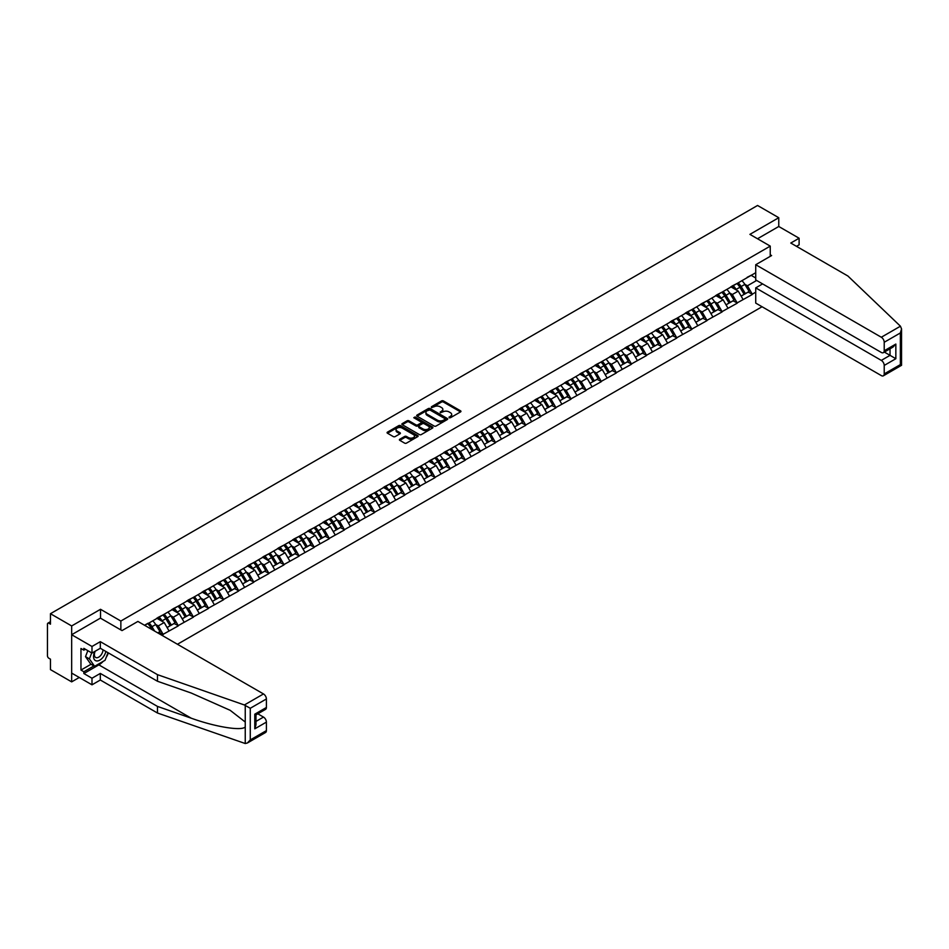 <?xml version="1.0" encoding="UTF-8"?>
<svg xmlns="http://www.w3.org/2000/svg" width="949" height="949" viewBox="0 0 949 949"><rect width="100%" height="100%" fill="white"/><g stroke="black" fill="none" stroke-linecap="round" stroke-linejoin="round"><path stroke-width="1.42" d="M449.114 417.738L450.443 417.738L460.538 411.913A1.34 0.771 0 0 0 460.538 410.81L443.432 400.929A1.34 0.771 0 0 0 441.534 400.929L431.427 406.765L431.427 407.536L434.073 406.777A4.306 2.479 0 0 1 440.158 406.777L441.582 407.596A4.306 2.479 0 0 1 442.839 409.351A4.306 2.479 0 0 1 441.582 411.107L440.277 412.637L442.91 411.878A4.306 2.479 0 0 1 448.996 411.878L450.419 412.708A4.306 2.479 0 0 1 451.677 414.464A4.306 2.479 0 0 1 450.419 416.22L449.114 417.738L449.114 416.967M399.802 439.233A1.34 0.771 0 0 0 399.802 440.336L404.606 443.112A1.34 0.771 0 0 0 406.504 443.112L417.714 436.635A1.34 0.771 0 0 0 417.714 435.532L400.608 425.65A1.34 0.771 0 0 0 398.71 425.65L387.489 432.127A1.34 0.771 0 0 0 387.489 433.23L393.289 436.576A1.34 0.771 0 0 0 395.187 436.576L399.992 433.8A1.34 0.771 0 0 0 399.992 432.708L397.121 431.048A3.594 2.076 0 0 1 396.065 429.577A3.594 2.076 0 0 1 398.283 427.655A3.594 2.076 0 0 1 402.198 428.106L413.467 434.618A3.594 2.076 0 0 1 414.523 436.077A3.594 2.076 0 0 1 412.305 437.999A3.594 2.076 0 0 1 408.378 437.548L406.504 436.469A1.34 0.771 0 0 0 404.606 436.469L399.802 439.233L399.802 440.336L404.606 437.584L404.606 436.469M100.523 609.294L71.661 625.949L50.451 613.706L757.563 205.47L778.761 217.712L749.912 234.367L770.244 246.111L120.855 621.037L100.523 609.294L100.523 618.179M434.168 426.042A1.34 0.771 0 0 0 436.066 426.042L447.276 419.565A1.34 0.771 0 0 0 447.276 418.462L430.17 408.592A1.34 0.771 0 0 0 428.272 408.592L417.05 415.069A1.34 0.771 0 0 0 417.05 416.16L434.168 426.042M414.155 417.94L432.483 428.106L421.285 434.571A1.34 0.771 0 0 1 419.387 434.571L402.269 424.689L402.269 423.598A1.34 0.771 0 0 0 402.269 424.689M402.269 423.598L407.074 420.822A1.34 0.771 0 0 1 408.972 420.822L415.911 424.832A1.34 0.771 0 0 0 417.809 424.832L421 422.993A1.34 0.771 0 0 0 421 421.902L413.776 417.726L415.104 416.955L432.495 427.003A1.34 0.771 0 0 1 432.495 428.094L432.495 427.003M120.855 629.922L120.855 621.037M177.451 644.264L762.059 306.741M770.244 246.111L770.244 256.337M144.817 625.427L148.02 623.244L144.533 625.261M148.02 623.576L755.724 272.719M755.724 292.185L752.284 294.166L747.444 285.779L744.763 284.226M737.005 283.537A9.17 5.303 -120 0 1 740.137 287.203L744.419 294.261L748.144 292.114L752.284 294.166M752.284 294.498L737.171 302.885L732.331 294.498L729.651 292.956M721.892 292.256A9.17 5.303 -120 0 1 725.036 295.922L729.306 302.992L733.043 300.833L737.171 302.885M737.171 303.217L722.07 311.604L717.23 303.217L714.55 301.675M706.791 300.975A9.17 5.303 -120 0 1 709.923 304.653L714.206 311.711L717.93 309.552L722.07 311.604M722.07 311.948L706.958 320.335L702.118 311.948L699.437 310.394M691.679 309.694A9.17 5.303 -120 0 1 694.822 313.372L699.093 320.43L702.829 318.283L706.958 320.335M706.958 320.667L691.857 329.054L687.017 320.667L684.336 319.113M676.578 318.413A9.17 5.303 -120 0 1 679.709 322.091L683.992 329.149L687.717 327.002L691.857 329.054M691.857 329.386L676.744 337.773L671.904 329.386L669.223 327.844M661.465 327.144A9.17 5.303 -120 0 1 664.608 330.81L668.879 337.868L672.616 335.721L676.744 337.773M676.744 338.105L661.643 346.492L656.803 338.105L654.122 336.563M646.364 335.863A9.17 5.303 -120 0 1 649.496 339.54L653.778 346.599L657.503 344.44L661.643 346.492M661.643 346.836L646.53 355.223L641.69 346.836L639.009 345.282M631.251 344.582A9.17 5.303 -120 0 1 634.395 348.259L638.665 355.317L642.402 353.17L646.53 355.223M646.53 355.555L631.429 363.942L626.589 355.555L623.908 354.001M616.15 353.301A9.17 5.303 -120 0 1 619.294 356.978L623.564 364.036L627.289 361.889L631.429 363.942M631.429 364.274L616.316 372.66L611.476 364.274L608.795 362.732M601.037 362.032A9.17 5.303 -120 0 1 604.181 365.697L608.463 372.755L612.188 370.608L616.316 372.66M616.316 372.993L601.215 381.379L596.375 372.993L593.694 371.45M585.936 370.751A9.17 5.303 -120 0 1 589.08 374.416L593.35 381.486L597.075 379.327L601.215 381.379M601.215 381.723L586.114 390.11L581.263 381.723L578.582 380.169M570.823 379.47A9.17 5.303 -120 0 1 573.967 383.147L578.249 390.205L581.974 388.046L586.114 390.11M586.114 390.442L571.001 398.829L566.162 390.442L563.481 388.888M555.723 388.188A9.17 5.303 -120 0 1 558.866 391.866L563.137 398.924L566.861 396.777L571.001 398.829M571.001 399.161L555.9 407.548L551.049 399.161L548.368 397.607M540.61 396.919A9.17 5.303 -120 0 1 543.753 400.585L548.036 407.643L551.76 405.496L555.9 407.548M555.9 407.88L540.788 416.267L535.948 407.88L533.267 406.338M525.509 405.638A9.17 5.303 -120 0 1 528.652 409.304L532.923 416.374L536.648 414.215L540.788 416.267M540.788 416.599L525.687 424.986L520.835 416.599L518.154 415.057M510.396 414.357A9.17 5.303 -120 0 1 513.539 418.034L517.822 425.093L521.547 422.934L525.687 424.986M525.687 425.33L510.574 433.717L505.734 425.33L503.053 423.776M495.295 423.076A9.17 5.303 -120 0 1 498.439 426.753L502.709 433.812L506.434 431.665L510.574 433.717M510.574 434.049L495.473 442.436L490.621 434.049L487.94 432.495M480.182 431.807A9.17 5.303 -120 0 1 483.326 435.472L487.608 442.531L491.333 440.383L495.473 442.436M495.473 442.768L480.36 451.155L475.52 442.768L472.839 441.226M465.081 440.526A9.17 5.303 -120 0 1 468.225 444.191L472.495 451.261L476.22 449.102L480.36 451.155M480.36 451.487L465.259 459.874L460.419 451.487L457.726 449.945M449.968 449.245A9.17 5.303 -120 0 1 453.112 452.922L457.394 459.98L461.119 457.821L465.259 459.874M465.259 460.218L450.146 468.604L445.306 460.218L442.625 458.664M434.867 457.964A9.17 5.303 -120 0 1 438.011 461.641L442.281 468.699L446.018 466.552L450.146 468.604M450.146 468.936L435.045 477.323L430.205 468.936L427.513 467.382M419.755 466.683A9.17 5.303 -120 0 1 422.898 470.36L427.18 477.418L430.905 475.271L435.045 477.323M435.045 477.655L419.933 486.042L415.093 477.655L412.412 476.113M404.654 475.413A9.17 5.303 -120 0 1 407.797 479.079L412.068 486.149L415.804 483.99L419.933 486.042M419.933 486.374L404.832 494.761L399.992 486.374L397.299 484.832M389.553 484.132A9.17 5.303 -120 0 1 392.684 487.81L396.967 494.868L400.692 492.709L404.832 494.761M404.832 495.105L389.719 503.492L384.879 495.105L382.198 493.551M374.44 492.851A9.17 5.303 -120 0 1 377.583 496.529L381.854 503.587L385.591 501.44L389.719 503.492M389.719 503.824L374.618 512.211L369.778 503.824L367.097 502.27M359.339 501.57A9.17 5.303 -120 0 1 362.471 505.248L366.753 512.306L370.478 510.159L374.618 512.211M374.618 512.543L359.505 520.93L354.665 512.543L351.984 511.001M344.226 510.301A9.17 5.303 -120 0 1 347.37 513.967L351.64 521.025L355.377 518.878L359.505 520.93M359.505 521.262L344.404 529.649L339.564 521.262L336.883 519.72M329.125 519.02A9.17 5.303 -120 0 1 332.257 522.685L336.539 529.756L340.264 527.597L344.404 529.649M344.404 529.993L329.291 538.38L324.451 529.993L321.77 528.439M314.012 527.739A9.17 5.303 -120 0 1 317.156 531.416L321.426 538.474L325.163 536.315L329.291 538.38M329.291 538.712L314.19 547.098L309.35 538.712L306.669 537.158M298.911 536.458A9.17 5.303 -120 0 1 302.043 540.135L306.325 547.193L310.05 545.046L314.19 547.098M314.19 547.431L299.077 555.817L294.237 547.431L291.557 545.877M283.798 545.189A9.17 5.303 -120 0 1 286.942 548.854L291.213 555.912L294.949 553.765L299.077 555.817M299.077 556.15L283.976 564.536L279.136 556.15L276.456 554.607M268.697 553.908A9.17 5.303 -120 0 1 271.829 557.573L276.112 564.643L279.836 562.484L283.976 564.536M283.976 564.88L268.864 573.255L264.024 564.88L261.343 563.326M253.585 562.627A9.17 5.303 -120 0 1 256.728 566.304L260.999 573.362L264.735 571.203L268.864 573.255M268.864 573.599L253.763 581.986L248.923 573.599L246.242 572.045M238.484 571.345A9.17 5.303 -120 0 1 241.627 575.023L245.898 582.081L249.623 579.934L253.763 581.986M253.763 582.318L238.662 590.705L233.81 582.318L231.129 580.764M223.371 580.076A9.17 5.303 -120 0 1 226.514 583.742L230.797 590.8L234.522 588.653L238.662 590.705M238.662 591.037L223.549 599.424L218.709 591.037L216.028 589.495M208.27 588.795A9.17 5.303 -120 0 1 211.413 592.461L215.684 599.531L219.409 597.372L223.549 599.424M223.549 599.756L208.448 608.143L203.596 599.756L200.915 598.214M193.157 597.514A9.17 5.303 -120 0 1 196.301 601.192L200.583 608.25L204.308 606.091L208.448 608.143M208.448 608.487L193.335 616.874L188.495 608.487L185.814 606.933M178.056 606.233A9.17 5.303 -120 0 1 181.2 609.91L185.47 616.969L189.195 614.822L193.335 616.874M193.335 617.206L178.234 625.593L173.382 617.206L170.701 615.652M162.943 614.964A9.17 5.303 -120 0 1 166.087 618.629L170.369 625.688L174.094 623.54L178.234 625.593M178.234 625.925L163.121 634.312L158.281 625.925L155.6 624.383M157.819 632.936L158.981 632.259L163.121 634.312M163.121 634.644L161.959 635.32M157.985 617.479L163.121 614.857M158.281 625.925L164.189 622.52L156.727 618.214M169.029 630.907L164.189 622.52M173.098 608.76L178.234 606.138M173.382 617.206L179.29 613.789L171.84 609.495M184.142 622.176L179.29 613.789M188.199 600.041L193.335 597.407M188.495 608.487L194.403 605.071L186.941 600.764M199.243 613.457L194.403 605.071M203.311 591.322L208.448 588.688M203.596 599.756L209.504 596.352L202.054 592.046M214.355 604.738L209.504 596.352M218.412 582.603L223.549 579.969M218.709 591.037L224.616 587.633L217.155 583.327M229.456 596.019L224.616 587.633M233.525 573.872L238.662 571.251M233.81 582.318L239.717 578.902L232.268 574.608M244.557 587.289L239.717 578.902M248.626 565.153L253.763 562.532M248.923 573.599L254.83 570.183L247.369 565.877M259.67 578.57L254.83 570.183M263.739 556.434L268.864 553.801M264.024 564.88L269.931 561.464L262.482 557.158M274.771 569.851L269.931 561.464M278.84 547.715L283.976 545.082M279.136 556.15L285.044 552.745L277.582 548.439M289.884 561.132L285.044 552.745M293.953 538.985L299.077 536.363M294.237 547.431L300.145 544.026L292.695 539.72M304.985 552.413L300.145 544.026M309.054 530.266L314.19 527.644M309.35 538.712L315.258 535.295L307.796 530.989M320.098 543.682L315.258 535.295M324.167 521.547L329.291 518.913M324.451 529.993L330.359 526.576L322.909 522.27M335.199 534.963L330.359 526.576M339.267 512.828L344.404 510.194M339.564 521.262L345.472 517.857L338.01 513.551M350.311 526.244L345.472 517.857M354.38 504.097L359.505 501.475M354.665 512.543L360.573 509.139L353.123 504.832M365.412 517.525L360.573 509.139M369.481 495.378L374.618 492.756M369.778 503.824L375.685 500.408L368.224 496.102M380.525 508.794L375.685 500.408M384.594 486.659L389.719 484.026M384.879 495.105L390.786 491.689L383.337 487.383M395.626 500.076L390.786 491.689M399.695 477.94L404.832 475.307M399.992 486.374L405.899 482.97L398.438 478.664M410.739 491.357L405.899 482.97M414.808 469.209L419.933 466.588M415.093 477.655L421 474.251L413.539 469.945M425.84 482.638L421 474.251M429.909 460.49L435.045 457.869M430.205 468.936L436.113 465.52L428.651 461.214M440.953 473.907L436.113 465.52M445.022 451.771L450.146 449.138M445.306 460.218L451.214 456.801L443.752 452.495M456.054 465.188L451.214 456.801M460.123 443.053L465.259 440.419M460.419 451.487L466.315 448.082L458.865 443.776M471.167 456.469L466.315 448.082M475.235 434.334L480.36 431.7M475.52 442.768L481.428 439.363L473.966 435.057M486.268 447.75L481.428 439.363M490.336 425.603L495.473 422.981M490.621 434.049L496.529 430.632L489.079 426.338M501.38 439.019L496.529 430.632M505.437 416.884L510.574 414.262M505.734 425.33L511.641 421.914L504.18 417.607M516.481 430.3L511.641 421.914M520.55 408.165L525.687 405.531M520.835 416.599L526.742 413.195L519.293 408.889M531.594 421.581L526.742 413.195M535.651 399.446L540.788 396.812M535.948 407.88L541.855 404.476L534.394 400.17M546.695 412.862L541.855 404.476M550.764 390.715L555.9 388.094M551.049 399.161L556.956 395.757L549.507 391.451M561.808 404.132L556.956 395.757M565.865 381.996L571.001 379.375M566.162 390.442L572.069 387.026L564.608 382.72M576.909 395.413L572.069 387.026M580.978 373.277L586.114 370.644M581.263 381.723L587.17 378.307L579.72 374.001M592.022 386.694L587.17 378.307M596.079 364.558L601.215 361.925M596.375 372.993L602.283 369.588L594.821 365.282M607.123 377.975L602.283 369.588M611.192 355.828L616.316 353.206M611.476 364.274L617.384 360.869L609.934 356.563M622.224 369.256L617.384 360.869M626.293 347.109L631.429 344.487M626.589 355.555L632.497 352.138L625.035 347.832M637.337 360.525L632.497 352.138M641.405 338.39L646.53 335.756M641.69 346.836L647.598 343.419L640.148 339.113M652.438 351.806L647.598 343.419M656.506 329.671L661.643 327.037M656.803 338.105L662.71 334.7L655.249 330.394M667.55 343.087L662.71 334.7M671.619 320.94L676.744 318.318M671.904 329.386L677.811 325.982L670.362 321.675M682.651 334.368L677.811 325.982M686.72 312.221L691.857 309.599M687.017 320.667L692.924 317.251L685.463 312.945M697.764 325.637L692.924 317.251M701.833 303.502L706.958 300.869M702.118 311.948L708.025 308.532L700.576 304.226M712.865 316.919L708.025 308.532M716.934 294.783L722.07 292.15M717.23 303.217L723.138 299.813L715.676 295.507M727.978 308.2L723.138 299.813M732.047 286.052L737.171 283.431M732.331 294.498L738.239 291.094L730.789 286.788M743.079 299.481L738.239 291.094M747.148 277.333L752.284 274.712M747.444 285.779L756.638 280.465M751.169 275.352L755.724 277.974M796.484 246.337L799.105 244.83L799.105 238.223L778.761 226.491L778.761 217.712M71.661 625.949L71.661 681.868L50.451 669.614L50.451 659.164L48.897 658.274A2.052 1.186 -120 0 1 47.45 655.759L47.45 624.11A2.052 1.186 -120 0 1 47.877 623.173A2.052 1.186 -120 0 1 48.897 623.268L50.451 624.169L50.451 613.706M71.661 681.868L79.265 677.479M449.482 417.868L450.419 417.335A4.306 2.479 0 0 0 451.677 415.579L451.677 414.464M442.839 409.351L442.839 410.478A4.306 2.479 0 0 1 441.582 412.234L440.644 412.768M460.526 411.913L443.432 402.056A1.34 0.771 0 0 0 441.534 402.056L431.807 407.667M447.276 418.462L447.276 419.565L430.17 409.707A1.34 0.771 0 0 0 428.272 409.707L417.074 416.172M444.903 419.399L444.903 418.628L429.885 409.956L427.18 410.751A4.306 2.479 0 0 0 425.923 412.507A4.306 2.479 0 0 0 427.18 414.262L437.442 420.193A4.306 2.479 0 0 0 443.527 420.193L444.903 419.399L444.903 420.514L444.903 419.755M425.923 412.507L425.923 413.634A4.306 2.479 0 0 0 427.18 415.389L427.18 414.262M444.903 420.514L443.527 421.309A4.306 2.479 0 0 1 437.442 421.309L427.18 415.389M402.293 424.701L407.074 421.949L407.074 420.822M421.392 422.447L421.392 423.562A1.34 0.771 0 0 1 421 424.108L417.809 425.947A1.34 0.771 0 0 1 415.911 425.947L408.972 421.949A1.34 0.771 0 0 0 407.074 421.949M423.112 428.984A3.594 2.076 0 0 0 427.038 429.434A3.594 2.076 0 0 0 429.256 427.524A3.594 2.076 0 0 0 428.201 426.054L424.227 423.764A1.34 0.771 0 0 0 422.329 423.764L419.15 425.603A1.34 0.771 0 0 0 419.15 426.694L423.112 428.984L423.112 430.111A3.594 2.076 0 0 0 427.038 430.561A3.594 2.076 0 0 0 429.256 428.64L429.256 427.524M418.746 426.148L418.746 427.264A1.34 0.771 0 0 0 419.15 427.821L419.15 426.694M423.112 430.111L419.15 427.821M414.523 436.077L414.523 437.204A3.594 2.076 0 0 1 412.305 439.114A3.594 2.076 0 0 1 408.378 438.663L406.504 437.584A1.34 0.771 0 0 0 404.606 437.584M396.065 429.577L396.065 430.692A3.594 2.076 0 0 0 397.121 432.163L397.121 431.048M399.992 432.708L399.992 433.8L397.121 432.163M417.702 436.647L400.608 426.777A1.34 0.771 0 0 0 398.71 426.777L387.512 433.242L387.489 432.127M741.916 280.69A11.234 6.489 60 0 1 744.858 284.392L741.133 286.551A11.234 6.489 -120 0 0 738.192 282.849M741.133 286.551L745.404 293.609L749.141 291.45L744.858 284.392M744.419 294.261L745.404 293.609M748.144 292.114L749.141 291.45M731.762 286.218A9.17 5.303 60 0 1 734.301 288.816M733.197 285.72A11.234 6.489 60 0 1 736.139 289.421L736.566 290.121M741.157 296.147L744.146 294.332L739.876 287.274A11.234 6.489 -120 0 0 736.934 283.573M744.146 294.332L741.122 296.076M726.804 289.421A11.234 6.489 60 0 1 729.757 293.111L726.021 295.269A11.234 6.489 -120 0 0 723.079 291.568M726.021 295.269L730.303 302.328L734.028 300.181L729.757 293.111M729.306 302.992L730.303 302.328M733.043 300.833L734.028 300.181M716.661 294.937A9.17 5.303 60 0 1 719.188 297.535M718.096 294.451A11.234 6.489 60 0 1 721.038 298.152L721.454 298.84M726.056 304.866L729.046 303.051L724.763 295.993A11.234 6.489 -120 0 0 721.821 292.292M729.046 303.051L726.021 304.807M711.703 298.14A11.234 6.489 60 0 1 714.644 301.841L710.92 303.988A11.234 6.489 -120 0 0 707.978 300.287M710.92 303.988L715.19 311.047L718.927 308.899L714.644 301.841M714.206 311.711L715.19 311.047M717.93 309.552L718.927 308.899M701.548 303.656A9.17 5.303 60 0 1 704.087 306.254M702.984 303.17A11.234 6.489 60 0 1 705.926 306.871L706.353 307.571M710.943 313.585L713.933 311.782L709.662 304.712A11.234 6.489 -120 0 0 706.72 301.011M713.933 311.782L710.908 313.526M696.59 306.859A11.234 6.489 60 0 1 699.543 310.56L695.807 312.707A11.234 6.489 -120 0 0 692.865 309.006M695.807 312.707L700.089 319.777L703.814 317.618L699.543 310.56M699.093 320.43L700.089 319.777M702.829 318.283L703.814 317.618M686.447 312.387A9.17 5.303 60 0 1 688.974 314.973M687.883 311.889A11.234 6.489 60 0 1 690.825 315.59L691.24 316.29M695.842 322.316L698.832 320.501L694.549 313.443A11.234 6.489 -120 0 0 691.607 309.742M698.832 320.501L695.807 322.245M681.489 315.578A11.234 6.489 60 0 1 684.431 319.279L680.706 321.438A11.234 6.489 -120 0 0 677.764 317.737M680.706 321.438L684.976 328.496L688.713 326.337L684.431 319.279M683.992 329.149L684.976 328.496M687.717 327.002L688.713 326.337M671.334 321.106A9.17 5.303 60 0 1 673.873 323.704M672.77 320.608A11.234 6.489 60 0 1 675.712 324.309L676.139 325.009M680.73 331.035L683.719 329.22L679.448 322.162A11.234 6.489 -120 0 0 676.507 318.461M683.719 329.22L680.694 330.964M666.388 324.297A11.234 6.489 60 0 1 669.33 327.998L665.593 330.157A11.234 6.489 -120 0 0 662.651 326.456M665.593 330.157L669.875 337.215L673.6 335.068L669.33 327.998M668.879 337.868L669.875 337.215M672.616 335.721L673.6 335.068M656.234 329.825A9.17 5.303 60 0 1 658.76 332.423M657.669 329.339A11.234 6.489 60 0 1 660.611 333.04L661.026 333.728M665.629 339.754L668.618 337.939L664.336 330.881A11.234 6.489 -120 0 0 661.394 327.18M668.618 337.939L665.593 339.695M94.77 651.465A8.897 5.136 120 0 0 96.691 660.955A8.897 5.136 120 0 0 105.861 651.465M95.244 651.192A6.097 3.523 120 0 0 95.647 657.467A6.097 3.523 120 0 0 96.537 657.74A6.097 3.523 120 0 0 103.002 649.804M108.008 652.698L105.066 660.279L94.615 666.317L90.736 664.086L85.505 656.649L87.83 650.67M94.615 666.317L89.384 658.879L91.709 652.9M85.505 656.649L89.384 658.879M900.435 326.207L901.55 328.912L900.352 332.969L884.219 342.269A4.104 2.373 -120 0 0 881.313 337.239L900.435 326.207L847.908 276.017L790.778 243.039L799.105 238.223M762.593 283.905L755.724 287.879L755.724 303.087L881.313 375.59A4.104 2.373 -120 0 0 883.377 375.804A4.104 2.373 -120 0 0 884.219 373.918L884.219 365.424A4.104 2.373 -120 0 0 881.313 360.395L890.032 355.353L895.844 358.71L884.219 365.424M755.724 287.879L881.313 360.395M770.244 254.783L771.596 255.554L755.724 264.724L755.724 279.931L881.313 352.447A4.104 2.373 -120 0 0 883.377 352.648A4.104 2.373 -120 0 0 884.219 350.774L884.219 342.269M755.724 264.724L881.313 337.239M778.761 226.491L757.516 238.757M884.361 352.079L890.032 355.353L890.032 348.805M884.219 350.774L895.844 344.06L892.938 347.132L883.377 352.648M884.219 373.918L900.352 364.606L900.957 364.962M103.144 661.394A15.409 8.897 -60 0 1 98.874 664.869L83.856 673.529L91.994 678.227L100.321 673.422L157.463 706.412L157.463 713.007L245.245 743.53L247.369 742.996L250.275 739.923L266.396 730.611A4.104 2.373 60 0 1 265.554 732.498L247.369 742.996M157.463 706.412L191.224 718.191C215.221 726.91 242.09 731.24 245.245 726.887L245.245 722.023L230.156 710.303L191.224 693.031L157.463 681.252L100.321 648.262L91.994 653.066L83.856 648.369L83.856 650.16L80.962 648.487L80.962 670.065L83.856 671.75L93.939 665.925M91.994 678.227L91.994 684.822L71.661 673.09L71.661 634.727L100.416 618.131L122.018 630.599L137.902 621.429L263.49 693.944A4.104 2.373 60 0 1 266.396 698.974L266.396 707.468A4.104 2.373 60 0 1 265.554 709.354L255.981 714.87L255.981 724.775L254.783 728.832L254.783 714.182C256.349 715.083 256.349 715.083 254.783 714.182L266.396 707.468M100.321 673.422L100.321 680.018L91.994 684.822M157.463 713.007L100.321 680.018M266.396 698.974L250.275 708.274L244.379 704.977L157.463 674.656L100.321 641.666L91.994 646.471L91.994 653.066M91.994 646.471L71.661 634.727M83.856 673.529L83.856 671.75M100.321 641.666L100.321 648.262M157.463 674.656L157.463 681.252M255.981 721.418L263.49 717.088A4.104 2.373 60 0 1 266.396 722.118L266.396 730.611M263.49 717.088L257.82 713.814M108.388 652.912A15.409 8.897 -60 0 1 106.205 657.36M85.41 649.27L83.856 650.16M80.962 670.065L91.033 664.253M651.275 333.028A11.234 6.489 60 0 1 654.217 336.729L650.492 338.876A11.234 6.489 -120 0 0 647.55 335.175M650.492 338.876L654.763 345.934L658.499 343.787L654.217 336.729M653.778 346.599L654.763 345.934M657.503 344.44L658.499 343.787M641.133 338.544A9.17 5.303 60 0 1 643.659 341.142M642.556 338.058A11.234 6.489 60 0 1 645.498 341.759L645.925 342.459M650.516 348.473L653.505 346.67L649.235 339.6A11.234 6.489 -120 0 0 646.293 335.899M653.505 346.67L650.48 348.413M636.174 341.747A11.234 6.489 60 0 1 639.116 345.448L635.379 347.595A11.234 6.489 -120 0 0 632.437 343.894M635.379 347.595L639.662 354.665L643.386 352.506L639.116 345.448M638.665 355.317L639.662 354.665M642.402 353.17L643.386 352.506M626.02 347.275A9.17 5.303 60 0 1 628.546 349.861M627.455 346.776A11.234 6.489 60 0 1 630.397 350.478L630.824 351.177M635.415 357.204L638.404 355.389L634.122 348.33A11.234 6.489 -120 0 0 631.18 344.629M638.404 355.389L635.379 357.132M621.061 350.466A11.234 6.489 60 0 1 624.003 354.167L620.278 356.326A11.234 6.489 -120 0 0 617.336 352.625M620.278 356.326L624.549 363.384L628.285 361.225L624.003 354.167M623.564 364.036L624.549 363.384M627.289 361.889L628.285 361.225M610.919 355.994A9.17 5.303 60 0 1 613.445 358.592M612.342 355.495A11.234 6.489 60 0 1 615.284 359.197L615.711 359.896M620.302 365.923L623.291 364.108L619.021 357.049A11.234 6.489 -120 0 0 616.079 353.348M623.291 364.108L620.266 365.851M605.96 359.185A11.234 6.489 60 0 1 608.902 362.886L605.165 365.045A11.234 6.489 -120 0 0 602.224 361.344M605.165 365.045L609.448 372.103L613.173 369.956L608.902 362.886M608.463 372.755L609.448 372.103M612.188 370.608L613.173 369.956M595.806 364.713A9.17 5.303 60 0 1 598.333 367.31M597.241 364.226A11.234 6.489 60 0 1 600.183 367.927L600.61 368.615M605.201 374.641L608.19 372.827L603.908 365.768A11.234 6.489 -120 0 0 600.966 362.067M608.19 372.827L605.165 374.582M590.847 367.915A11.234 6.489 60 0 1 593.789 371.617L590.064 373.764A11.234 6.489 -120 0 0 587.123 370.063M590.064 373.764L594.335 380.822L598.072 378.675L593.789 371.617M593.35 381.486L594.335 380.822M597.075 379.327L598.072 378.675M580.705 373.432A9.17 5.303 60 0 1 583.232 376.029M582.128 372.945A11.234 6.489 60 0 1 585.082 376.646L585.497 377.334M590.088 383.36L593.078 381.557L588.807 374.487A11.234 6.489 -120 0 0 585.865 370.786M593.078 381.557L590.053 383.301M575.746 376.634A11.234 6.489 60 0 1 578.688 380.335L574.952 382.483A11.234 6.489 -120 0 0 572.01 378.781M574.952 382.483L579.234 389.553L582.959 387.394L578.688 380.335M578.249 390.205L579.234 389.553M581.974 388.046L582.959 387.394M565.592 382.162A9.17 5.303 60 0 1 568.119 384.748M567.028 381.664A11.234 6.489 60 0 1 569.969 385.365L570.396 386.065M574.987 392.079L577.977 390.276L573.694 383.218A11.234 6.489 -120 0 0 570.752 379.517M577.977 390.276L574.952 392.02M560.634 385.353A11.234 6.489 60 0 1 563.576 389.054L559.851 391.213A11.234 6.489 -120 0 0 556.909 387.512M559.851 391.213L564.121 398.272L567.858 396.113L563.576 389.054M563.137 398.924L564.121 398.272M566.861 396.777L567.858 396.113M550.491 390.881A9.17 5.303 60 0 1 553.018 393.479M551.915 390.383A11.234 6.489 60 0 1 554.868 394.084L555.284 394.784M559.874 400.81L562.864 398.995L558.593 391.937A11.234 6.489 -120 0 0 555.651 388.236M562.864 398.995L559.839 400.739M545.533 394.072A11.234 6.489 60 0 1 548.475 397.773L544.738 399.932A11.234 6.489 -120 0 0 541.796 396.231M544.738 399.932L549.02 406.991L552.745 404.843L548.475 397.773M548.036 407.643L549.02 406.991M551.76 405.496L552.745 404.843M535.378 399.6A9.17 5.303 60 0 1 537.917 402.198M536.814 399.114A11.234 6.489 60 0 1 539.756 402.803L540.183 403.503M544.773 409.529L547.763 407.714L543.48 400.656A11.234 6.489 -120 0 0 540.539 396.955M547.763 407.714L544.738 409.47M530.42 402.803A11.234 6.489 60 0 1 533.362 406.504L529.637 408.651A11.234 6.489 -120 0 0 526.695 404.95M529.637 408.651L533.919 415.709L537.644 413.562L533.362 406.504M532.923 416.374L533.919 415.709M536.648 414.215L537.644 413.562M520.277 408.319A9.17 5.303 60 0 1 522.804 410.917M521.713 407.833A11.234 6.489 60 0 1 524.655 411.534L525.07 412.222M529.661 418.248L532.65 416.433L528.379 409.375A11.234 6.489 -120 0 0 525.438 405.674M532.65 416.433L529.625 418.189M515.319 411.522A11.234 6.489 60 0 1 518.261 415.223L514.536 417.37A11.234 6.489 -120 0 0 511.582 413.669M514.536 417.37L518.806 424.428L522.531 422.281L518.261 415.223M517.822 425.093L518.806 424.428M521.547 422.934L522.531 422.281M505.165 417.038A9.17 5.303 60 0 1 507.703 419.636M506.6 416.552A11.234 6.489 60 0 1 509.542 420.253L509.969 420.953M514.56 426.967L517.549 425.164L513.267 418.106A11.234 6.489 -120 0 0 510.325 414.405M517.549 425.164L514.524 426.908M500.206 420.241A11.234 6.489 60 0 1 503.148 423.942L499.423 426.089A11.234 6.489 -120 0 0 496.481 422.4M499.423 426.089L503.705 433.159L507.43 431L503.148 423.942M502.709 433.812L503.705 433.159M506.434 431.665L507.43 431M490.064 425.769A9.17 5.303 60 0 1 492.59 428.367M491.499 425.271A11.234 6.489 60 0 1 494.441 428.972L494.856 429.672M499.459 435.698L502.436 433.883L498.166 426.825A11.234 6.489 -120 0 0 495.224 423.124M502.436 433.883L499.411 435.627M485.105 428.96A11.234 6.489 60 0 1 488.047 432.661L484.322 434.82A11.234 6.489 -120 0 0 481.368 431.119M484.322 434.82L488.593 441.878L492.317 439.719L488.047 432.661M487.608 442.531L488.593 441.878M491.333 440.383L492.317 439.719M474.951 434.488A9.17 5.303 60 0 1 477.489 437.086M476.386 433.99A11.234 6.489 60 0 1 479.328 437.691L479.755 438.391M484.346 444.417L487.335 442.602L483.053 435.544A11.234 6.489 -120 0 0 480.111 431.842M487.335 442.602L484.31 444.346M469.992 437.691A11.234 6.489 60 0 1 472.934 441.392L469.209 443.539A11.234 6.489 -120 0 0 466.267 439.838M469.209 443.539L473.492 450.597L477.217 448.45L472.934 441.392M472.495 451.261L473.492 450.597M476.22 449.102L477.217 448.45M459.85 443.207A9.17 5.303 60 0 1 462.377 445.805M461.285 442.72A11.234 6.489 60 0 1 464.227 446.421L464.642 447.109M469.245 453.136L472.222 451.321L467.952 444.262A11.234 6.489 -120 0 0 465.01 440.561M472.222 451.321L469.197 453.076M454.891 446.41A11.234 6.489 60 0 1 457.833 450.111L454.108 452.258A11.234 6.489 -120 0 0 451.166 448.557M454.108 452.258L458.379 459.316L462.104 457.169L457.833 450.111M457.394 459.98L458.379 459.316M461.119 457.821L462.104 457.169M444.737 451.926A9.17 5.303 60 0 1 447.276 454.524M446.172 451.439A11.234 6.489 60 0 1 449.114 455.14L449.541 455.84M454.132 461.855L457.121 460.051L452.839 452.981A11.234 6.489 -120 0 0 449.897 449.28M457.121 460.051L454.097 461.795M439.778 455.129A11.234 6.489 60 0 1 442.72 458.83L438.996 460.977A11.234 6.489 -120 0 0 436.054 457.276M438.996 460.977L443.278 468.047L447.003 465.888L442.72 458.83M442.281 468.699L443.278 468.047M446.018 466.552L447.003 465.888M429.636 460.656A9.17 5.303 60 0 1 432.163 463.254M431.071 460.158A11.234 6.489 60 0 1 434.013 463.859L434.428 464.559M439.031 470.585L442.009 468.77L437.738 461.712A11.234 6.489 -120 0 0 434.796 458.011M442.009 468.77L438.984 470.514M424.678 463.847A11.234 6.489 60 0 1 427.619 467.549L423.895 469.708A11.234 6.489 -120 0 0 420.953 466.006M423.895 469.708L428.165 476.766L431.89 474.607L427.619 467.549M427.18 477.418L428.165 476.766M430.905 475.271L431.89 474.607M414.523 469.375A9.17 5.303 60 0 1 417.062 471.973M415.959 468.877A11.234 6.489 60 0 1 418.9 472.578L419.328 473.278M423.918 479.304L426.908 477.489L422.637 470.431A11.234 6.489 -120 0 0 419.683 466.73M426.908 477.489L423.883 479.233M409.565 472.566A11.234 6.489 60 0 1 412.507 476.268L408.782 478.426A11.234 6.489 -120 0 0 405.84 474.725M408.782 478.426L413.064 485.485L416.789 483.338L412.507 476.268M412.068 486.149L413.064 485.485M415.804 483.99L416.789 483.338M399.422 478.094A9.17 5.303 60 0 1 401.949 480.692M400.858 477.608A11.234 6.489 60 0 1 403.799 481.309L404.215 481.997M408.817 488.023L411.807 486.208L407.524 479.15A11.234 6.489 -120 0 0 404.582 475.449M411.807 486.208L408.77 487.964M394.464 481.297A11.234 6.489 60 0 1 397.406 484.998L393.681 487.145A11.234 6.489 -120 0 0 390.739 483.444M393.681 487.145L397.951 494.204L401.676 492.057L397.406 484.998M396.967 494.868L397.951 494.204M400.692 492.709L401.676 492.057M384.309 486.813A9.17 5.303 60 0 1 386.848 489.411M385.745 486.327A11.234 6.489 60 0 1 388.687 490.028L389.114 490.728M393.705 496.742L396.694 494.939L392.423 487.869A11.234 6.489 -120 0 0 389.47 484.168M396.694 494.939L393.669 496.683M379.351 490.016A11.234 6.489 60 0 1 382.293 493.717L378.568 495.864A11.234 6.489 -120 0 0 375.626 492.163M378.568 495.864L382.85 502.934L386.575 500.775L382.293 493.717M381.854 503.587L382.85 502.934M385.591 501.44L386.575 500.775M369.208 495.544A9.17 5.303 60 0 1 371.735 498.13M370.644 495.046A11.234 6.489 60 0 1 373.586 498.747L374.001 499.447M378.604 505.473L381.593 503.658L377.311 496.6A11.234 6.489 -120 0 0 374.369 492.899M381.593 503.658L378.568 505.402M364.25 498.735A11.234 6.489 60 0 1 367.192 502.436L363.467 504.595A11.234 6.489 -120 0 0 360.525 500.894M363.467 504.595L367.738 511.653L371.474 509.494L367.192 502.436M366.753 512.306L367.738 511.653M370.478 510.159L371.474 509.494M354.096 504.263A9.17 5.303 60 0 1 356.634 506.861M355.531 503.765A11.234 6.489 60 0 1 358.473 507.466L358.9 508.166M363.491 514.192L366.48 512.377L362.21 505.319A11.234 6.489 -120 0 0 359.268 501.618M366.48 512.377L363.455 514.121M349.137 507.454A11.234 6.489 60 0 1 352.091 511.155L348.354 513.314A11.234 6.489 -120 0 0 345.412 509.613M348.354 513.314L352.637 520.372L356.361 518.225L352.091 511.155M351.64 521.025L352.637 520.372M355.377 518.878L356.361 518.225M338.995 512.982A9.17 5.303 60 0 1 341.521 515.58M340.43 512.496A11.234 6.489 60 0 1 343.372 516.197L343.787 516.885M348.39 522.911L351.379 521.096L347.097 514.038A11.234 6.489 -120 0 0 344.155 510.337M351.379 521.096L348.354 522.852M334.036 516.185A11.234 6.489 60 0 1 336.978 519.886L333.253 522.033A11.234 6.489 -120 0 0 330.311 518.332M333.253 522.033L337.524 529.091L341.26 526.944L336.978 519.886M336.539 529.756L337.524 529.091M340.264 527.597L341.26 526.944M323.882 521.701A9.17 5.303 60 0 1 326.42 524.299M325.317 521.215A11.234 6.489 60 0 1 328.259 524.916L328.686 525.616M333.277 531.63L336.266 529.827L331.996 522.757A11.234 6.489 -120 0 0 329.054 519.056M336.266 529.827L333.241 531.57M318.923 524.904A11.234 6.489 60 0 1 321.877 528.605L318.14 530.752A11.234 6.489 -120 0 0 315.198 527.051M318.14 530.752L322.423 537.822L326.148 535.663L321.877 528.605M321.426 538.474L322.423 537.822M325.163 536.315L326.148 535.663M308.781 530.432A9.17 5.303 60 0 1 311.308 533.018M310.216 529.933A11.234 6.489 60 0 1 313.158 533.635L313.573 534.334M318.176 540.361L321.165 538.546L316.883 531.487A11.234 6.489 -120 0 0 313.941 527.786M321.165 538.546L318.14 540.289M303.822 533.623A11.234 6.489 60 0 1 306.764 537.324L303.039 539.483A11.234 6.489 -120 0 0 300.098 535.782M303.039 539.483L307.31 546.541L311.047 544.382L306.764 537.324M306.325 547.193L307.31 546.541M310.05 545.046L311.047 544.382M293.668 539.151A9.17 5.303 60 0 1 296.207 541.749M295.103 538.652A11.234 6.489 60 0 1 298.045 542.354L298.472 543.053M303.063 549.08L306.053 547.265L301.782 540.206A11.234 6.489 -120 0 0 298.84 536.505M306.053 547.265L303.028 549.008M288.721 542.342A11.234 6.489 60 0 1 291.663 546.043L287.927 548.202A11.234 6.489 -120 0 0 284.985 544.501M287.927 548.202L292.209 555.26L295.934 553.113L291.663 546.043M291.213 555.912L292.209 555.26M294.949 553.765L295.934 553.113M278.567 547.87A9.17 5.303 60 0 1 281.094 550.467M280.002 547.383A11.234 6.489 60 0 1 282.944 551.084L283.36 551.772M287.962 557.798L290.952 555.984L286.669 548.925A11.234 6.489 -120 0 0 283.727 545.224M290.952 555.984L287.927 557.739M273.609 551.072A11.234 6.489 60 0 1 276.55 554.774L272.826 556.921A11.234 6.489 -120 0 0 269.884 553.22M272.826 556.921L277.096 563.979L280.833 561.832L276.55 554.774M276.112 564.643L277.096 563.979M279.836 562.484L280.833 561.832M263.466 556.588A9.17 5.303 60 0 1 265.993 559.186M264.89 556.102A11.234 6.489 60 0 1 267.832 559.803L268.259 560.491M272.849 566.517L275.839 564.714L271.568 557.644A11.234 6.489 -120 0 0 268.626 553.943M275.839 564.714L272.814 566.458M258.508 559.791A11.234 6.489 60 0 1 261.45 563.492L257.713 565.64A11.234 6.489 -120 0 0 254.771 561.938M257.713 565.64L261.995 572.698L265.72 570.551L261.45 563.492M260.999 573.362L261.995 572.698M264.735 571.203L265.72 570.551M248.353 565.319A9.17 5.303 60 0 1 250.88 567.905M249.789 564.821A11.234 6.489 60 0 1 252.731 568.522L253.158 569.222M257.748 575.236L260.738 573.433L256.455 566.375A11.234 6.489 -120 0 0 253.513 562.674M260.738 573.433L257.713 575.177M243.395 568.51A11.234 6.489 60 0 1 246.337 572.211L242.612 574.37A11.234 6.489 -120 0 0 239.67 570.669M242.612 574.37L246.882 581.429L250.619 579.27L246.337 572.211M245.898 582.081L246.882 581.429M249.623 579.934L250.619 579.27M233.252 574.038A9.17 5.303 60 0 1 235.779 576.636M234.676 573.54A11.234 6.489 60 0 1 237.618 577.241L238.045 577.941M242.636 583.967L245.625 582.152L241.354 575.094A11.234 6.489 -120 0 0 238.413 571.393M245.625 582.152L242.6 583.896M228.294 577.229A11.234 6.489 60 0 1 231.236 580.93L227.499 583.089A11.234 6.489 -120 0 0 224.557 579.388M227.499 583.089L231.781 590.148L235.506 588L231.236 580.93M230.797 590.8L231.781 590.148M234.522 588.653L235.506 588M218.14 582.757A9.17 5.303 60 0 1 220.666 585.355M219.575 582.259A11.234 6.489 60 0 1 222.517 585.96L222.944 586.66M227.535 592.686L230.524 590.871L226.242 583.813A11.234 6.489 -120 0 0 223.3 580.112M230.524 590.871L227.499 592.615M213.181 585.96A11.234 6.489 60 0 1 216.123 589.661L212.398 591.808A11.234 6.489 -120 0 0 209.456 588.107M212.398 591.808L216.669 598.866L220.405 596.719L216.123 589.661M215.684 599.531L216.669 598.866M219.409 597.372L220.405 596.719M203.039 591.476A9.17 5.303 60 0 1 205.565 594.074M204.462 590.99A11.234 6.489 60 0 1 207.416 594.691L207.831 595.379M212.422 601.405L215.411 599.59L211.141 592.532A11.234 6.489 -120 0 0 208.199 588.831M215.411 599.59L212.386 601.346M198.08 594.679A11.234 6.489 60 0 1 201.022 598.38L197.285 600.527A11.234 6.489 -120 0 0 194.343 596.826M197.285 600.527L201.568 607.585L205.292 605.438L201.022 598.38M200.583 608.25L201.568 607.585M204.308 606.091L205.292 605.438M187.926 600.195A9.17 5.303 60 0 1 190.452 602.793M189.361 599.709A11.234 6.489 60 0 1 192.303 603.41L192.73 604.11M197.321 610.124L200.31 608.321L196.028 601.251A11.234 6.489 -120 0 0 193.086 597.562M200.31 608.321L197.285 610.065M182.967 603.398A11.234 6.489 60 0 1 185.909 607.099L182.184 609.246A11.234 6.489 -120 0 0 179.242 605.545M182.184 609.246L186.455 616.316L190.191 614.157L185.909 607.099M185.47 616.969L186.455 616.316M189.195 614.822L190.191 614.157M172.825 608.926A9.17 5.303 60 0 1 175.351 611.524M174.248 608.428A11.234 6.489 60 0 1 177.202 612.129L177.617 612.829M182.208 618.855L185.197 617.04L180.927 609.982A11.234 6.489 -120 0 0 177.985 606.281M185.197 617.04L182.172 618.784M167.866 612.117A11.234 6.489 60 0 1 170.808 615.818L167.071 617.977A11.234 6.489 -120 0 0 164.13 614.276M167.071 617.977L171.354 625.035L175.079 622.876L170.808 615.818M170.369 625.688L171.354 625.035M174.094 623.54L175.079 622.876M157.712 617.645A9.17 5.303 60 0 1 160.251 620.243M159.147 617.147A11.234 6.489 60 0 1 162.089 620.848L162.516 621.548M167.107 627.574L170.096 625.759L165.814 618.701A11.234 6.489 -120 0 0 162.872 614.999M170.096 625.759L167.071 627.503M152.753 620.848A11.234 6.489 60 0 1 155.695 624.537L151.97 626.696A11.234 6.489 -120 0 0 149.029 622.995M151.97 626.696L154.628 631.085M155.695 624.537L159.978 631.607L157.748 632.888M158.981 632.259L159.978 631.607M147.842 623.683A9.17 5.303 -120 0 1 150.986 627.348L152.492 629.851M152.018 629.578L150.713 627.419A11.234 6.489 -120 0 0 147.771 623.718M50.451 622.378L48.897 623.268M450.419 417.335L450.419 416.22M440.277 412.637L440.277 411.866M441.582 412.234L441.582 411.107M431.427 407.536L431.427 406.765M441.534 402.056L441.534 400.929M443.432 402.056L443.432 400.929M460.538 411.913L460.538 410.81M417.05 416.16L417.05 415.069M428.272 409.707L428.272 408.592M430.17 409.707L430.17 408.592M437.442 421.309L437.442 420.193M443.527 421.309L443.527 420.193M408.972 421.949L408.972 420.822M415.911 425.947L415.911 424.832M417.809 425.947L417.809 424.832M421 424.108L421 422.993M415.104 418.07L415.104 416.955M406.504 437.584L406.504 436.469M408.378 438.663L408.378 437.548M398.71 426.777L398.71 425.65M400.608 426.777L400.608 425.65M417.714 436.635L417.714 435.532M739.876 287.274L736.139 289.421M724.763 295.993L721.038 298.152M709.662 304.712L705.926 306.871M694.549 313.443L690.825 315.59M679.448 322.162L675.712 324.309M664.336 330.881L660.611 333.04M900.352 364.606L900.352 332.969M895.844 344.06L895.844 358.71M245.245 743.53L245.245 726.887M245.245 722.023L245.245 705.38M250.275 708.274L250.275 739.923M266.396 722.118L254.783 728.832M244.379 704.977L263.49 693.944M98.874 664.869L191.224 718.191M649.235 339.6L645.498 341.759M634.122 348.33L630.397 350.478M619.021 357.049L615.284 359.197M603.908 365.768L600.183 367.927M588.807 374.487L585.082 376.646M573.694 383.218L569.969 385.365M558.593 391.937L554.868 394.084M543.48 400.656L539.756 402.803M528.379 409.375L524.655 411.534M513.267 418.106L509.542 420.253M498.166 426.825L494.441 428.972M483.053 435.544L479.328 437.691M467.952 444.262L464.227 446.421M452.839 452.981L449.114 455.14M437.738 461.712L434.013 463.859M422.637 470.431L418.9 472.578M407.524 479.15L403.799 481.309M392.423 487.869L388.687 490.028M377.311 496.6L373.586 498.747M362.21 505.319L358.473 507.466M347.097 514.038L343.372 516.197M331.996 522.757L328.259 524.916M316.883 531.487L313.158 533.635M301.782 540.206L298.045 542.354M286.669 548.925L282.944 551.084M271.568 557.644L267.832 559.803M256.455 566.375L252.731 568.522M241.354 575.094L237.618 577.241M226.242 583.813L222.517 585.96M211.141 592.532L207.416 594.691M196.028 601.251L192.303 603.41M180.927 609.982L177.202 612.129M165.814 618.701L162.089 620.848M150.713 627.419L149.491 628.119M50.451 621.678L47.877 623.173M445.176 420.134L445.176 419.019M901.55 328.912L901.55 365.306L883.377 375.804"/></g></svg>
